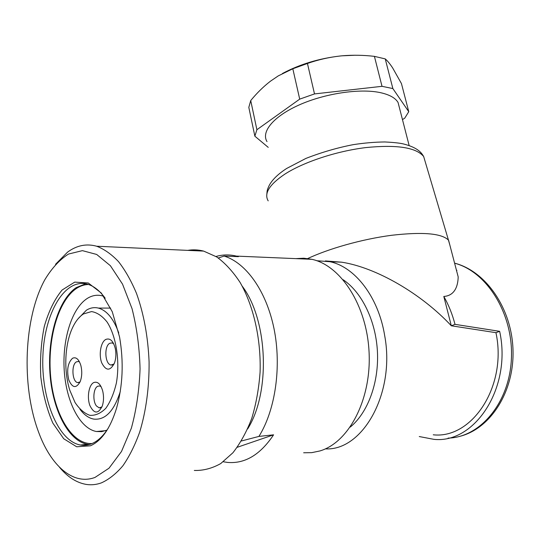 <?xml version="1.0" encoding="UTF-8"?>
<svg xmlns="http://www.w3.org/2000/svg" width="540" height="540" viewBox="0 0 540 540"><rect width="100%" height="100%" fill="white"/><g stroke="black" fill="none" stroke-linecap="round" stroke-linejoin="round"><path stroke-width="0.81" d="M113.69 343.737L112.091 342.907L109.809 343.265C103.923 345.971 104.888 364.223 110.983 365.02L114.095 364.007M79.535 361.976L78.449 361.496L76.532 361.814C71.132 364.271 72.09 381.976 77.686 382.604L80.055 381.956M103.721 296.278L102.229 295.826C96.991 294.536 91.935 295.441 87.075 298.559C71.719 308.522 62.181 339.741 64.233 370.575C66.184 401.409 79.765 428.571 96.451 431.514L101.716 431.629L106.954 430.144M95.013 477.421L109.019 468.207L121.487 451.494L131.355 428.207C136.377 409.887 139.28 390.123 140.056 368.921C139.495 347.639 136.822 327.544 132.03 308.637L122.519 284.114L110.403 265.727L96.694 254.462L82.418 250.641L68.519 254.043C59.69 259.639 51.82 268.171 44.894 279.632C23.983 317.473 21.094 385.337 38.428 431.676C50.524 465.298 72.934 485.757 95.013 477.421M90.436 445.804L76.7 446.783L63.734 438.757L52.839 423.097C46.926 409.509 42.91 394.119 40.804 376.947C39.913 359.451 41.067 342.617 44.287 326.444C48.627 311.351 54.567 299.201 62.107 290.014L74.716 282.116L88.283 282.98L101.331 293.058L112.253 311.702L119.57 337.014C123.849 361.942 122.837 385.688 116.539 408.267C110.282 428.342 101.581 440.849 90.436 445.804M194.312 470.462C203.276 470.711 212.085 468.416 220.745 463.563L232.875 452.804C240.314 443.333 246.618 431.825 251.788 418.284C256.135 403.819 258.91 388.375 260.098 371.959C261.09 338.83 253.523 305.843 240.125 282.488C233.017 271.654 225.214 263.142 216.722 256.939L203.654 251.1C198.275 249.723 192.956 249.48 187.697 250.378M55.526 264.31L67.561 252.133C76.741 245.383 86.441 243.412 96.667 246.233C104.207 249.109 111.483 254.232 118.503 261.617C125.233 270.257 131.233 280.847 136.492 293.396C143.816 313.821 148.014 336.683 149.094 361.969C149.263 387.342 146.138 410.69 139.718 432.007C134.987 445.176 129.384 456.421 122.918 465.737C116.1 473.783 108.891 479.507 101.311 482.909C96.377 484.657 91.449 485.17 86.528 484.461C76.673 482.855 67.648 477.097 59.447 467.195M92.104 443.536C71.813 444.751 54.041 413.876 50.686 376.866C47.169 339.869 57.969 300.949 76.329 288.542C80.231 285.93 84.287 284.58 88.506 284.492M89.309 444.535L87.473 444.305C67.939 440.883 52.218 408.834 49.91 372.681C47.486 336.515 58.367 299.714 76.194 287.624L85.718 283.75M105.185 298.235C99.65 290.588 93.677 285.876 87.257 284.108C64.591 278.073 44.516 313.099 42.91 355.495C40.912 397.805 57.652 440.991 80.413 445.014C84.267 445.675 88.108 445.203 91.935 443.603C97.956 441.038 103.424 435.841 108.331 428.018M101.081 386.606L99.684 385.965L97.76 386.242C93.285 388.098 92.441 401.173 96.491 405.992L99.151 407.862L101.959 406.931M72.583 358.236C76.025 356.758 78.759 359.093 80.777 365.229C82.242 371.048 82.046 376.515 80.19 381.638C76.167 388.719 72.353 388.132 68.755 379.877C66.541 369.927 67.817 362.711 72.583 358.236M93.704 382.577C97.564 381.166 100.561 383.94 102.681 390.893C103.923 396.185 103.802 401.213 102.31 405.979C98.246 414.187 94.088 414.018 89.849 405.473C86.805 397.251 88.857 384.925 93.704 382.577M105.712 339.478C110.039 337.763 113.231 340.794 115.303 348.577C116.269 353.565 116.033 358.276 114.595 362.725C110.369 371.21 106.076 371.257 101.722 362.86C98.597 354.733 100.717 342.171 105.712 339.478M83.525 313.922C79.178 316.703 75.492 321.354 72.455 327.881C64.726 344.304 63.592 370.811 69.802 390.258L75.047 402.496C79.448 409.124 84.389 413.397 89.883 415.327C95.472 415.672 100.784 413.323 105.82 408.274C110.43 401.746 113.947 393.316 116.383 382.988C120.136 361.287 116.235 336.258 107.136 322.097C102.296 315.988 97.092 312.478 91.537 311.58L83.525 313.922M78.023 318.843L86.407 310.203C90.268 307.8 94.264 307.091 98.395 308.09C106.832 310.466 113.623 318.762 118.766 332.978M120.265 391.561C114.035 411.197 105.172 420.37 93.67 419.087C88.655 418.095 84.085 414.821 79.96 409.252M247.644 428.942C270.891 392.006 267.779 319.795 242.217 286.16M218.322 257.999L224.093 256.068C245.835 262.676 266.2 290.601 273.969 328.469C281.718 366.296 275.481 409.941 258.93 436.415L241.414 440.991M303.656 452.776L311.762 452.648L319.829 450.968C348.698 442.638 371.439 399.681 369.09 352.519C366.964 305.336 340.754 265.471 311.891 259.315L303.784 258.215L295.758 258.633M224.093 256.068L238.41 256.669L236.351 256.102C229.433 254.421 222.649 254.549 216.013 256.487M223.304 461.768L227.57 462.422C244.971 463.914 260.307 454.714 273.584 434.828L258.93 436.415M273.584 434.828L237.249 447.296M433.256 434.801C472.156 439.169 507.458 385.904 495.943 332.681L451.319 325.789L443.806 296.46C448.632 304.904 452.365 314.206 455.004 324.351L499.642 331.324C512.055 387.443 474.889 443.839 433.937 439.351L419.263 436.55M325.411 260.928L341.638 262.184C376.083 267.435 421.335 293.598 451.319 325.789L455.004 324.351M495.943 332.681L499.642 331.324M443.806 296.46C456.233 295.616 458.062 283.392 458.177 276.851L455.922 268.245M325.363 448.868C362.603 451.136 395.496 393.107 384.676 335.597C378.412 296.737 354.773 266.76 329.873 261.704L316.778 260.732M449.834 245.018L448.45 240.111C441.619 233.347 422.692 231.741 391.675 235.278C362.158 239.126 328.097 248.744 306.585 259.092M343.13 279.72C361.746 292.154 375.82 320.591 377.426 351.608C379.026 382.61 367.848 412.769 350.237 427.093M385.243 58.901L392.863 88.567L408.76 111.699L401.456 83.599L392.634 67.898C389.9 63.754 387.437 60.75 385.243 58.901L374.416 56.363C363.548 55.087 352.742 54.905 341.996 55.816L355.016 55.235M282.42 73.521C299.707 64.307 318.971 58.462 340.227 55.991C328.934 57.254 318.013 59.751 307.449 63.464L292.822 68.769L278.323 75.85L270.418 81.216C263.344 86.697 256.784 93.15 250.729 100.555L256.892 129.728L299.707 99.131L314.503 93.919L382.016 86.319L374.416 56.363M382.016 86.319L392.863 88.567M408.76 111.699L404.703 118.206L402.462 119.59M250.729 100.555L248.812 107.372L254.86 136.188L256.892 129.728M268.232 147.366L254.86 136.188M399.58 108.385L398.054 102.452C395.26 97.808 389.178 94.5 379.802 92.522C359.215 88.256 324.385 93.589 298.89 105.071C273.308 116.532 260.962 131.861 266.996 141.595M340.227 55.991L341.989 55.816L340.227 55.991M307.449 63.464L314.503 93.919M299.707 99.131L292.822 68.769M448.065 438.109C480.317 437.508 509.942 402.314 511.441 357.737C513.236 313.2 486.486 271.391 454.599 263.189M456.428 270.196L456.914 270.317M425.419 162.439L423.657 156.499C416.07 147.427 396.725 144.464 365.614 147.609C336.211 151.22 303.588 162.081 284.891 174.109C269.372 184.532 263.803 193.448 268.184 200.867M112.529 364.952L110.983 365.02M78.995 382.529L77.686 382.604M96.451 431.514L105.631 430.677M203.654 251.1L96.667 246.233M80.413 445.014L87.473 444.305M100.622 407.754L99.151 407.862M110.653 308.084L98.395 308.09M236.351 256.102L311.891 259.315M329.873 261.704L341.638 262.184M458.177 276.851L448.598 240.287M459.385 436.455C490.394 429.023 514.364 391.696 513 350.014C511.846 308.333 485.75 271.026 454.586 263.156M266.828 194.285C267.206 191.045 266.679 190.836 269.204 185.416C272.336 179.624 278.161 173.968 286.673 168.453L305.89 158.423C321.624 152.3 337.406 147.71 353.234 144.653C364.351 142.952 374.882 142.061 384.811 141.959C393.154 142.364 399.256 142.999 403.096 143.863C418.892 147.744 421.97 153.765 423.657 156.499L448.45 240.111M398.054 102.452L409.144 145.55"/></g></svg>
